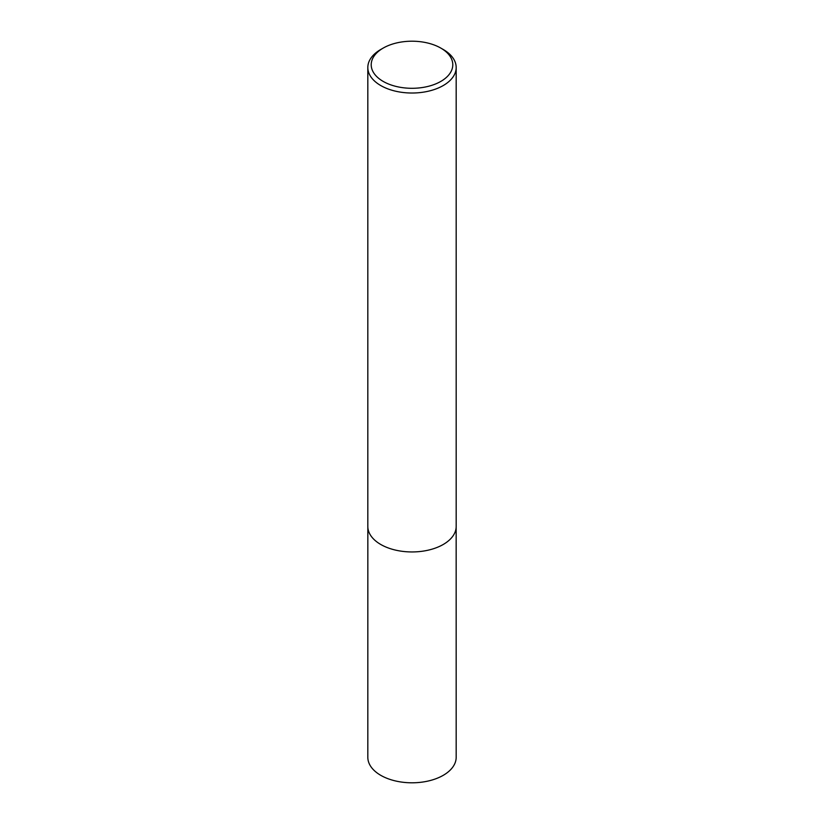 <?xml version="1.0" encoding="UTF-8"?>
<svg xmlns="http://www.w3.org/2000/svg" width="824" height="824" viewBox="0 0 824 824"><rect width="100%" height="100%" fill="white"/><g stroke="black" fill="none" stroke-linecap="round" stroke-linejoin="round"><path stroke-width="1.24" d="M443.24 49.481L440.84 48.101A40.788 23.546 180 0 1 440.84 81.401A40.788 23.546 180 0 1 383.16 81.401A40.788 23.546 180 0 1 383.16 48.101A40.788 23.546 180 0 1 440.84 48.101L443.24 49.481A44.177 25.503 180 0 1 456.177 67.516A44.177 25.503 180 0 1 412 93.019A44.177 25.503 180 0 1 367.823 67.516A44.177 25.503 180 0 1 380.76 49.481L383.16 48.101M456.177 67.516L456.177 526.443A44.177 25.503 180 0 1 412 551.946A44.177 25.503 180 0 1 367.823 526.443L367.823 67.516M456.156 527.298L456.177 757.297A44.177 25.503 180 0 1 412 782.8A44.177 25.503 180 0 1 367.823 757.297L367.844 527.298"/></g></svg>
